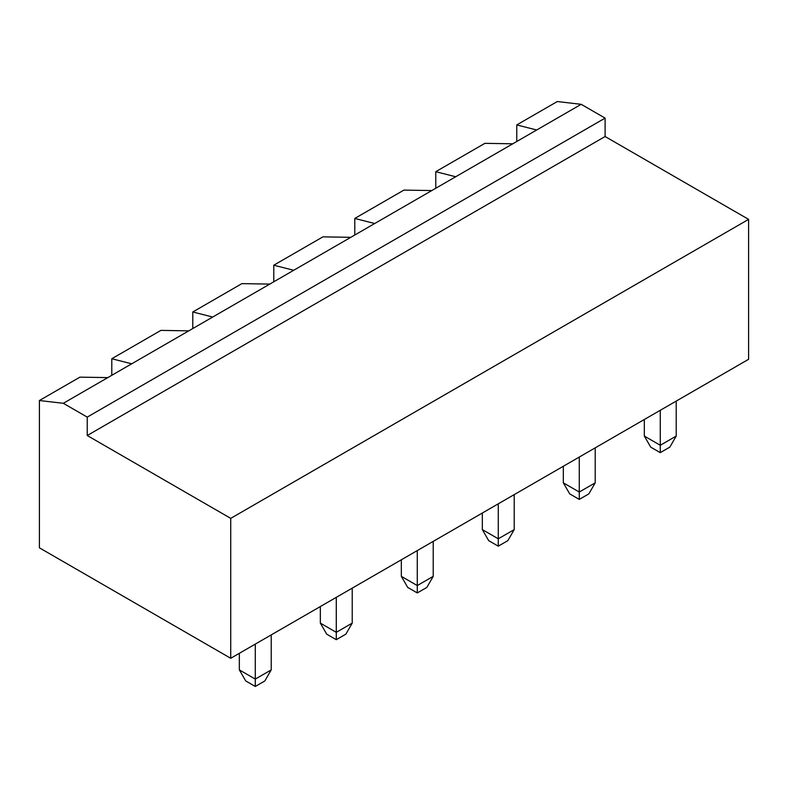 <?xml version="1.0" encoding="UTF-8"?>
<svg xmlns="http://www.w3.org/2000/svg" width="788" height="788" viewBox="0 0 788 788"><rect width="100%" height="100%" fill="white"/><g stroke="black" fill="none" stroke-linecap="round" stroke-linejoin="round"><path stroke-width="1.18" d="M581.189 104.312L536.697 129.99L516.77 124.928L557.274 101.544L581.189 104.312L605.105 118.111L605.105 136.521L748.6 219.369L230.726 518.366L230.726 658.285L39.4 547.818L39.4 400.531L63.316 403.298L87.232 417.108L87.232 435.518L230.726 518.366M748.6 219.369L748.6 359.298L230.726 658.285M605.105 136.521L87.232 435.518M605.105 118.111L87.232 417.108M536.697 129.99L107.798 377.61L79.903 377.156L39.4 400.531M516.77 124.928L516.77 141.495M676.212 401.092L676.212 436.069L660.265 445.279L644.328 436.069L644.328 419.502M660.265 410.292L660.265 452.637L650.701 447.121L644.328 436.069M595.216 447.85L595.216 482.837L579.269 492.037L563.331 482.837L563.331 466.26M579.269 457.06L579.269 499.405L569.704 493.879L563.331 482.837M417.276 550.585L417.276 585.563L401.338 576.363L401.338 559.785M433.223 541.376L433.223 576.363L417.276 585.563L417.276 592.931L407.711 587.405L401.338 576.363M514.219 494.618L514.219 529.595L498.272 538.805L482.335 529.595L482.335 513.027M498.272 503.818L498.272 546.163L488.708 540.647L482.335 529.595M352.226 588.144L352.226 623.121L336.279 632.331L320.342 623.121L320.342 606.553M336.279 597.343L336.279 639.689L326.715 634.173L320.342 623.121M271.23 634.901L271.23 669.889L255.282 679.089L239.345 669.889L239.345 653.311M255.282 644.111L255.282 686.456L245.718 680.93L239.345 669.889M107.798 377.61L63.316 403.298M660.265 452.637L669.839 447.121L676.212 436.069M579.269 499.405L588.843 493.879L595.216 482.837M417.276 592.931L426.85 587.405L433.223 576.363M498.272 546.163L507.846 540.647L514.219 529.595M336.279 639.689L345.853 634.173L352.226 623.121M255.282 686.456L264.847 680.93L271.23 669.889M455.7 176.748L435.774 171.686L484.886 143.337L512.781 143.8M374.704 223.516L354.777 218.453L403.889 190.105L431.785 190.558M131.714 363.8L111.788 358.747L160.9 330.389L188.795 330.852M293.707 270.274L273.781 265.211L322.893 236.863L350.788 237.326M212.711 317.042L192.784 311.979L241.896 283.631L269.791 284.084M111.788 358.747L111.788 375.315M192.784 311.979L192.784 328.547M273.781 265.211L273.781 281.789M354.777 218.453L354.777 235.021M435.774 171.686L435.774 188.263"/></g></svg>
